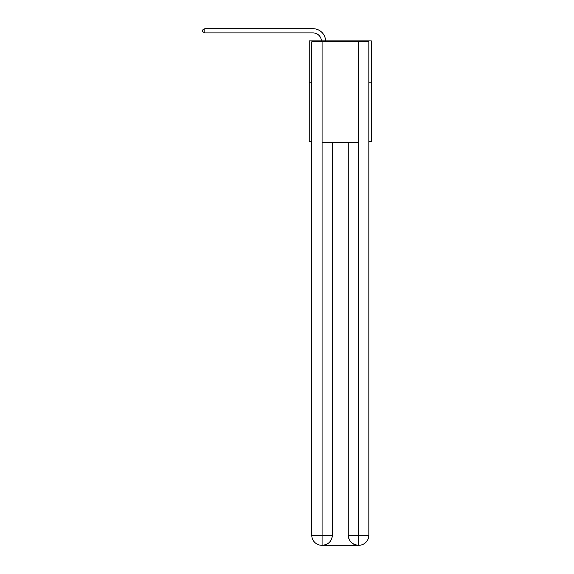 <?xml version="1.0" encoding="UTF-8"?>
<svg xmlns="http://www.w3.org/2000/svg" width="574" height="574" viewBox="0 0 574 574"><rect width="100%" height="100%" fill="white"/><g stroke="black" fill="none" stroke-linecap="round" stroke-linejoin="round"><path stroke-width="0.86" d="M311.761 82.864L309.243 82.864L309.243 40.905L371.349 40.905L371.349 141.613L368.831 141.613M309.243 82.864L309.243 141.613L311.761 141.613M371.349 82.864L368.831 82.864M321.404 40.905A8.395 8.395 178.8 0 0 313.017 32.897A8.395 8.395 178.8 0 1 321.404 40.905A8.395 8.395 178.8 0 0 313.017 32.897A8.395 8.395 178.8 0 1 321.404 40.905A8.395 8.395 178.8 0 0 313.017 32.897A8.395 8.395 178.8 0 1 321.404 40.905A8.395 8.395 178.8 0 0 313.017 32.897A8.395 8.395 178.8 0 1 321.404 40.905A8.395 8.395 178.8 0 0 313.017 32.897A8.395 8.395 178.8 0 1 321.404 40.905A8.395 8.395 0 0 0 313.017 32.897L204.839 32.897L202.651 31.635L202.651 29.956L204.839 28.7L313.017 28.7A12.592 12.592 -1.2 0 1 325.602 40.905M321.827 545.3A10.074 10.074 0 0 1 311.761 535.226L332.317 535.226L332.317 142.452L332.317 535.226A10.074 10.074 0 0 1 322.251 545.3L321.827 545.3A10.074 10.074 0 0 1 311.761 535.226L311.761 41.744L322.079 41.744L322.079 142.452L358.506 142.452L358.506 41.744L322.079 41.744M358.506 41.744L368.831 41.744L368.831 535.226A10.074 10.074 0 0 1 358.757 545.3L358.334 545.3A10.074 10.074 0 0 1 348.267 535.226L348.267 142.452L348.267 535.226C348.777 541.167 352.135 544.525 358.334 545.3L322.251 545.3C328.479 544.647 331.837 541.289 332.317 535.226M348.267 535.226L358.506 535.226L358.585 545.3M322.079 142.452L322.079 545.3M204.839 32.897L204.839 28.7L313.017 28.7M358.506 142.452L358.506 535.226L368.831 535.226"/></g></svg>
